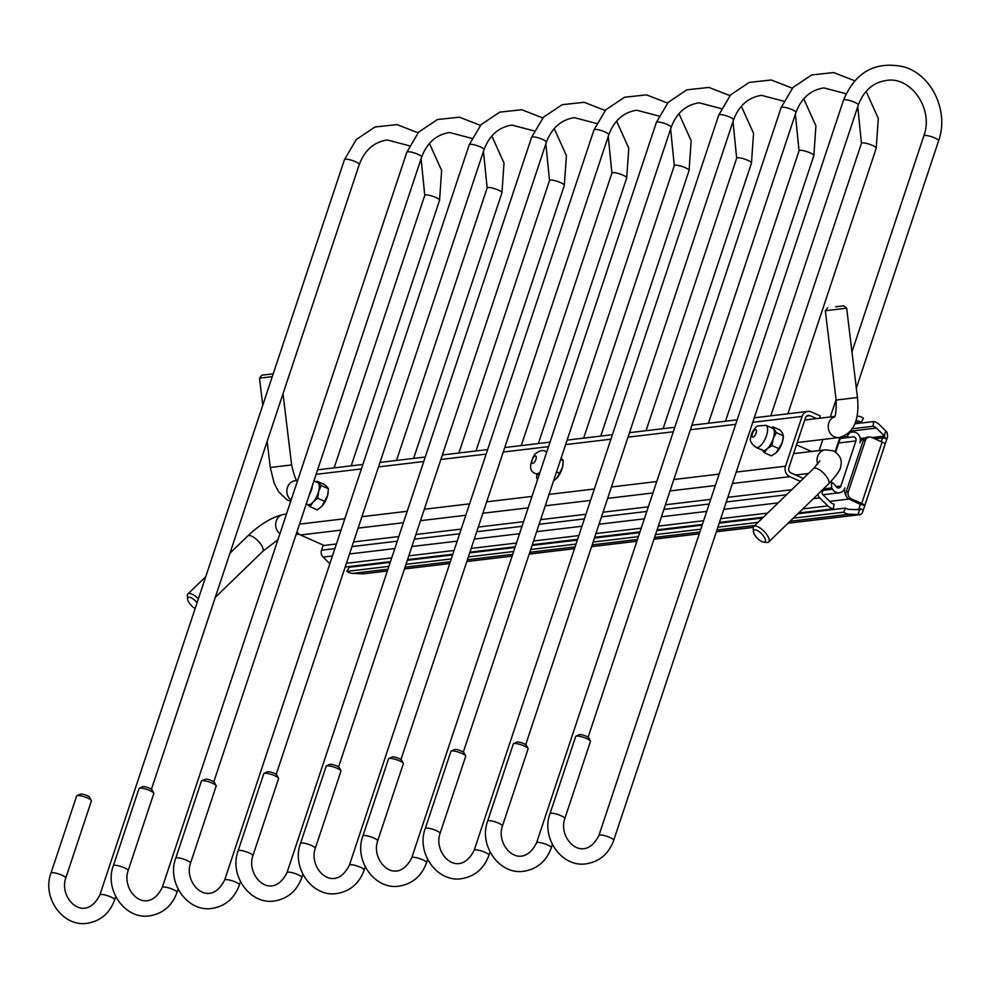 <?xml version="1.0" encoding="UTF-8"?>
<svg xmlns="http://www.w3.org/2000/svg" width="988" height="988" viewBox="0 0 988 988"><rect width="100%" height="100%" fill="white"/><g stroke="black" fill="none" stroke-linecap="round" stroke-linejoin="round"><path stroke-width="1.48" d="M859.992 504.288L848.939 499.026A5.372 4.767 83.2 0 1 846.111 492.049L863.228 440.599A5.372 4.767 83.2 0 1 867.081 437.264L869.279 437.005A5.372 4.767 83.2 0 0 865.426 440.339L848.309 491.789A5.372 4.767 83.2 0 0 851.15 498.767L861.684 503.46A6.175 1.321 18.4 0 1 864.722 505.498L860.066 504.065M863.067 510.475A6.175 1.321 -161.6 0 0 861.079 508.944L859.585 509.759L858.004 514.526L860.437 514.612L862.289 513.093L885.149 444.094A6.175 1.321 -161.6 0 0 882.111 442.044L871.577 437.363A5.372 4.767 83.2 0 0 869.279 437.005M887.607 436.98L887.15 432.497L885.791 430.978L884.211 435.745L884.828 437.573A6.175 1.321 18.4 0 1 886.804 439.117L887.607 436.98M874.763 438.783L883.667 437.721L886.804 439.117L885.149 444.094M861.585 504.102A2.68 1.087 -66 0 0 859.646 506.436A2.68 1.087 -66 0 0 859.671 509.042A2.68 1.087 -66 0 0 859.931 509.079L861.079 508.944L860.017 509.771M387.345 570.99L364.152 573.756A6.175 5.483 -96.8 0 1 363.399 573.793L352.716 573.398A12.288 10.917 -96.8 0 1 346.986 571.36L388.889 566.371M858.004 514.526L849.322 514.217A12.288 10.917 -96.8 0 1 843.591 512.179L845.753 508.067A7.447 6.62 83.2 0 0 849.347 509.388L859.585 509.759M884.828 437.573L883.667 437.721A2.68 1.087 -66 0 0 882.148 439.166A2.68 1.087 -66 0 0 881.358 441.71M884.211 435.745L876.393 428.076A7.447 6.62 83.2 0 0 872.972 426.273L873.738 421.543A12.288 10.917 -96.8 0 1 879.172 424.482L885.791 430.978M854.83 423.803L873.738 421.543M852.286 428.743L872.972 426.273M405.982 564.333L451.269 558.936M468.361 556.899L513.649 551.502M530.741 549.464L576.029 544.067M593.121 542.029L638.409 536.632M655.513 534.594L700.801 529.197M717.893 527.16L758.043 522.368M793.253 518.169L843.591 512.179M346.986 571.36L349.147 567.26L390.223 562.37M407.315 560.332L452.603 554.935M469.695 552.897L514.983 547.5M532.075 545.462L577.363 540.066M594.455 538.028L639.742 532.618M656.835 530.581L702.122 525.184M719.227 523.146L762.563 517.984M797.773 513.785L845.753 508.067M365.486 565.309L365.721 564.58M840.64 437.289L835.712 452.109M846.074 495.655A7.867 6.99 -96.8 0 1 844.913 487.911A7.867 6.99 -96.8 0 1 839.281 492.79A7.867 6.99 -96.8 0 1 832.575 489.245A7.447 6.62 83.2 0 0 831.575 487.924L823.473 488.899L822.164 492.827A1.346 1.198 83.2 0 0 822.51 494.321L830.661 502.312A7.447 6.62 83.2 0 0 834.094 504.115L833.316 508.845A12.288 10.917 -96.8 0 1 827.882 505.905L819.731 497.915A6.175 5.483 -96.8 0 1 817.879 494.296M345.17 567.026L390.458 561.629M407.562 559.591L452.85 554.194M469.942 552.156L515.23 546.759M532.322 544.721L577.61 539.325M594.702 537.287L639.989 531.89M657.082 529.852L702.369 524.455M719.462 522.417L763.403 517.181M798.6 512.982L833.316 508.845M329.856 563.716L323.125 557.109A6.175 5.483 -96.8 0 1 321.52 550.217L323.224 545.092M857.016 416.158L857.732 416.183A12.288 10.917 -96.8 0 1 863.475 418.22L861.301 422.321A7.447 6.62 83.2 0 0 857.708 421.012L855.843 420.937M855.114 423.062L861.301 422.321M831.575 487.924L831.6 482.243A12.288 10.917 -96.8 0 1 836.12 486.627A3.026 2.692 83.2 0 0 840.874 486.108L855.904 440.944A3.026 2.692 83.2 0 0 852.669 436.881A12.288 10.917 -96.8 0 1 851.285 437.153A12.288 10.917 -96.8 0 1 846.778 436.634L850.051 432.398A7.447 6.62 83.2 0 0 850.705 432.349A7.447 6.62 83.2 0 0 851.557 432.188A7.867 6.99 -96.8 0 1 852.446 432.015A7.867 6.99 -96.8 0 1 859.943 442.748A7.867 6.99 -96.8 0 1 865.29 437.906M850.051 432.398L849.26 432.485M846.778 436.634L840.615 437.363M831.6 482.243L830.105 482.416M590.404 741.025L588.712 737.826A5.101 1.099 -161.6 0 0 584.748 735.615A5.101 1.099 -161.6 0 0 579.647 734.578A5.101 1.099 -161.6 0 0 579.264 734.677L575.992 736.221A7.793 1.667 18.4 0 1 576.572 736.072A7.793 1.667 18.4 0 1 584.365 737.641A7.793 1.667 18.4 0 1 590.404 741.025A7.793 1.667 18.4 0 1 590.466 741.432L564.803 818.595A7.793 1.667 -161.6 0 0 559.492 815.1A7.793 1.667 -161.6 0 0 550.909 813.235A7.793 1.667 -161.6 0 0 550.02 813.667L575.695 736.517A7.793 1.667 18.4 0 1 575.992 736.221M528.024 748.459L526.332 745.261A5.101 1.099 -161.6 0 0 522.368 743.05A5.101 1.099 -161.6 0 0 517.267 742.013A5.101 1.099 -161.6 0 0 516.885 742.111L513.599 743.655A7.793 1.667 18.4 0 1 514.192 743.507A7.793 1.667 18.4 0 1 521.985 745.076A7.793 1.667 18.4 0 1 528.024 748.459A7.793 1.667 18.4 0 1 528.086 748.867L502.423 826.03A7.793 1.667 -161.6 0 0 497.112 822.535A7.793 1.667 -161.6 0 0 488.529 820.67A7.793 1.667 -161.6 0 0 487.64 821.102L513.303 743.952A7.793 1.667 18.4 0 1 513.599 743.655M465.644 755.894L463.94 752.695A5.101 1.099 -161.6 0 0 459.988 750.485A5.101 1.099 -161.6 0 0 454.888 749.46A5.101 1.099 -161.6 0 0 454.492 749.546L451.22 751.09A7.793 1.667 18.4 0 1 451.812 750.942A7.793 1.667 18.4 0 1 459.605 752.51A7.793 1.667 18.4 0 1 465.644 755.894A7.793 1.667 18.4 0 1 465.706 756.302L440.043 833.464A7.793 1.667 -161.6 0 0 434.732 829.969A7.793 1.667 -161.6 0 0 426.149 828.105A7.793 1.667 -161.6 0 0 425.26 828.537L450.923 751.386A7.793 1.667 18.4 0 1 451.22 751.09M403.265 763.329L401.56 760.13A5.101 1.099 -161.6 0 0 397.608 757.92A5.101 1.099 -161.6 0 0 392.508 756.894A5.101 1.099 -161.6 0 0 392.113 756.981L388.84 758.525A7.793 1.667 18.4 0 1 389.433 758.376A7.793 1.667 18.4 0 1 397.225 759.945A7.793 1.667 18.4 0 1 403.265 763.329A7.793 1.667 18.4 0 1 403.326 763.736L377.663 840.899A7.793 1.667 -161.6 0 0 372.353 837.404A7.793 1.667 -161.6 0 0 363.757 835.539A7.793 1.667 -161.6 0 0 362.88 835.984L388.543 758.821A7.793 1.667 18.4 0 1 388.84 758.525M340.885 770.764L339.18 767.565A5.101 1.099 -161.6 0 0 335.228 765.354A5.101 1.099 -161.6 0 0 330.116 764.329A5.101 1.099 -161.6 0 0 329.733 764.416L326.46 765.959A7.793 1.667 18.4 0 1 327.053 765.811A7.793 1.667 18.4 0 1 334.846 767.38A7.793 1.667 18.4 0 1 340.885 770.764A7.793 1.667 18.4 0 1 340.946 771.171L315.271 848.334A7.793 1.667 -161.6 0 0 309.973 844.839A7.793 1.667 -161.6 0 0 301.377 842.974A7.793 1.667 -161.6 0 0 300.5 843.419L326.164 766.256A7.793 1.667 18.4 0 1 326.46 765.959M278.493 778.198L276.801 775A5.101 1.099 -161.6 0 0 272.849 772.789A5.101 1.099 -161.6 0 0 267.736 771.764A5.101 1.099 -161.6 0 0 267.353 771.85L264.08 773.394A7.793 1.667 18.4 0 1 264.673 773.246A7.793 1.667 18.4 0 1 272.453 774.827A7.793 1.667 18.4 0 1 278.493 778.198A7.793 1.667 18.4 0 1 278.567 778.606L252.891 855.769A7.793 1.667 -161.6 0 0 247.593 852.274A7.793 1.667 -161.6 0 0 238.997 850.409A7.793 1.667 -161.6 0 0 238.108 850.853L263.784 773.69A7.793 1.667 18.4 0 1 264.08 773.394M216.113 785.633L214.421 782.434A5.101 1.099 -161.6 0 0 210.456 780.224A5.101 1.099 -161.6 0 0 205.356 779.199A5.101 1.099 -161.6 0 0 204.973 779.297L201.7 780.829A7.793 1.667 18.4 0 1 202.281 780.681A7.793 1.667 18.4 0 1 210.073 782.261A7.793 1.667 18.4 0 1 216.113 785.633A7.793 1.667 18.4 0 1 216.187 786.04L190.511 863.203A7.793 1.667 -161.6 0 0 185.213 859.708A7.793 1.667 -161.6 0 0 176.617 857.843A7.793 1.667 -161.6 0 0 175.728 858.288L201.404 781.125A7.793 1.667 18.4 0 1 201.7 780.829M153.733 793.068L152.041 789.869A5.101 1.099 -161.6 0 0 148.077 787.658A5.101 1.099 -161.6 0 0 142.976 786.633A5.101 1.099 -161.6 0 0 142.593 786.732L139.32 788.263A7.793 1.667 18.4 0 1 139.901 788.115A7.793 1.667 18.4 0 1 147.694 789.696A7.793 1.667 18.4 0 1 153.733 793.068A7.793 1.667 18.4 0 1 153.795 793.475L128.131 870.638A7.793 1.667 -161.6 0 0 122.821 867.143A7.793 1.667 -161.6 0 0 114.238 865.278A7.793 1.667 -161.6 0 0 113.348 865.723L139.024 788.56A7.793 1.667 18.4 0 1 139.32 788.263M91.353 800.502L89.661 797.304A5.101 1.099 -161.6 0 0 85.697 795.093A5.101 1.099 -161.6 0 0 80.596 794.068A5.101 1.099 -161.6 0 0 80.213 794.167L76.928 795.698A7.793 1.667 18.4 0 1 77.521 795.55A7.793 1.667 18.4 0 1 85.314 797.131A7.793 1.667 18.4 0 1 91.353 800.502A7.793 1.667 18.4 0 1 91.415 800.91L65.751 878.073A7.793 1.667 -161.6 0 0 60.441 874.59A7.793 1.667 -161.6 0 0 51.858 872.713A7.793 1.667 -161.6 0 0 50.968 873.157L76.632 795.995A7.793 1.667 18.4 0 1 76.928 795.698M835.589 306.799L843.678 305.811L835.589 306.799M843.678 305.811L846.667 308.157L835.873 309.466L825.338 310.738L827.685 307.75M272.28 376.638L259.498 378.169L262.771 405.228M273.219 373.81L261.845 375.181L273.219 373.822M195.13 608.546A8.052 3.063 45.9 0 1 187.584 599.024A8.052 3.063 45.9 0 1 190.696 597.604A8.052 3.063 45.9 0 1 197.069 602.729M198.341 598.889A10.745 4.075 -134.1 0 0 187.905 593.973A10.745 4.075 -134.1 0 0 187.362 595.826L187.584 599.024M763.65 542.128L766.836 542.449A10.745 4.075 -134.1 0 0 768.701 541.967A10.745 4.075 -134.1 0 0 762.551 529.889A10.745 4.075 -134.1 0 0 753.745 526.53A10.745 4.075 -134.1 0 0 753.202 528.382L753.424 531.581A8.052 3.063 45.9 0 1 760.439 532.705A8.052 3.063 45.9 0 1 765.181 539.152A8.052 3.063 45.9 0 1 763.65 542.128A8.052 3.063 45.9 0 1 757.24 538.114A8.052 3.063 45.9 0 1 753.424 531.581M537.558 479.625A9.398 3.816 114 0 1 536.941 474.104M816.607 418.591L810.049 415.676A4.026 3.582 83.2 0 0 805.442 417.912L788.881 467.695A4.026 3.582 83.2 0 0 791.005 472.931L803.38 478.439M297.005 531.754A8.052 7.163 -96.8 0 0 300.5 534.977L324.052 545.462L336.426 543.98M353.519 541.943L398.806 536.546M415.899 534.508L461.186 529.111M478.278 527.073L523.566 521.676M540.671 519.639L585.958 514.242M603.051 512.204L648.338 506.807M665.43 504.769L710.718 499.372M727.81 497.335L791.746 489.715M800.354 481.366L789.77 476.661A8.052 7.163 -96.8 0 1 785.522 466.2L802.083 416.417A8.052 7.163 -96.8 0 1 807.851 411.416A8.052 7.163 -96.8 0 1 811.296 411.947L820.262 415.936L819.497 418.245M317.568 469.93A8.052 7.163 -96.8 0 1 318.593 469.72L362.88 464.446M561.122 458.136L563.259 460.667L562.468 467.435A12.091 4.903 -66 0 0 563.086 464.051A12.091 4.903 -66 0 0 563.111 463.854M562.468 467.435L556.923 478.044A12.091 4.903 -66 0 0 562.468 467.435M556.8 478.192L556.8 478.192A12.091 4.903 -66 0 0 556.923 478.044L553.515 481.02M563.259 460.667L560.665 459.519M559.863 473.388L556.54 471.906M765.885 425.322L772.616 428.31A12.091 4.903 114 0 1 773.678 429.323A12.091 4.903 114 0 1 773.209 438.697A12.091 4.903 114 0 1 767.231 448.725A12.091 4.903 114 0 1 762.785 450.392L756.055 447.403A12.091 4.903 -66 0 0 766.478 435.708A12.091 4.903 -66 0 0 765.885 425.322L757.438 425.976C753.523 429.125 751.288 432.991 750.744 437.598C749.423 440.438 751.201 443.711 756.055 447.403M761.723 449.379L764.304 452.689L767.231 448.725L771.961 445.563L773.209 438.697L776.259 432.633L772.912 426.828L780.075 430.015L782.657 433.324L783.262 437.808A12.091 4.903 -66 0 0 783.286 437.425M776.259 432.633L783.435 435.819L782.175 442.698A12.091 4.903 -66 0 0 783.262 437.808M776.198 452.726L776.963 451.948A12.091 4.903 -66 0 0 776.963 451.948A12.091 4.903 -66 0 0 782.175 442.698L776.198 452.726L771.467 455.876L764.304 452.689M772.912 426.828L771.282 427.718M779.124 448.762L771.961 445.563M313.912 480.909L317.605 482.552A12.091 4.903 114 0 1 318.26 483.009A12.091 4.903 114 0 1 318.605 491.542A12.091 4.903 114 0 1 313.035 502.114A12.091 4.903 114 0 1 307.774 504.633L306.255 503.954M307.12 504.164L310.108 506.733L313.035 502.114L317.778 498.31L318.605 491.542L321.248 485.565L317.062 481.255L324.237 484.441L327.226 486.998L328.424 488.764L327.584 495.531A12.091 4.903 -66 0 0 328.238 492.036A12.091 4.903 -66 0 0 328.263 491.839M327.584 495.531L322.014 506.115A12.091 4.903 -66 0 0 327.584 495.531M322.014 506.115L321.952 506.177A12.091 4.903 -66 0 0 322.014 506.115L317.284 509.919L310.108 506.733M317.062 481.255L316.098 481.872M328.424 488.764L321.248 485.565M324.941 501.496L317.778 498.31M851.15 498.767L848.939 499.026M882.111 442.044L861.684 503.46M363.399 573.793L387.37 570.928M404.463 568.89L449.75 563.493M466.842 561.456L512.13 556.059M529.222 554.021L574.51 548.624M591.614 546.586L636.902 541.189M653.994 539.152L699.282 533.755M716.374 531.717L753.288 527.32M788.091 523.171L859.832 514.625M352.716 573.398L387.951 569.199M405.043 567.161L450.33 561.764M467.423 559.727L512.71 554.33M529.803 552.292L575.09 546.895M592.183 544.857L637.47 539.46M654.562 537.423L699.85 532.026M716.942 529.988L754.844 525.468M790.042 521.281L849.322 514.217M855.485 509.61L859.931 509.079M865.426 440.339L863.228 440.599M848.309 491.789L846.111 492.049M872.034 437.561L884.532 436.079M850.483 431.163L876.393 428.076M346.418 563.296L391.705 557.899M408.797 555.861L454.085 550.464M471.177 548.426L516.465 543.029M533.569 540.992L578.845 535.595M595.949 533.557L641.237 528.16M658.329 526.122L703.617 520.725M720.709 518.688L767.614 513.093M802.824 508.894L827.882 505.905M323.125 557.109L332.425 555.997M349.517 553.959L394.805 548.562M411.91 546.525L457.197 541.128M474.289 539.09L519.577 533.693M536.669 531.655L581.957 526.258M599.049 524.22L644.337 518.824M661.429 516.786L706.716 511.389M723.809 509.351L778.161 502.867M813.371 498.681L819.731 497.915M321.52 550.217L334.883 548.624M351.975 546.586L397.262 541.189M414.355 539.152L459.642 533.755M476.735 531.717L522.022 526.32M539.127 524.282L584.414 518.885M601.507 516.848L646.794 511.451M663.887 509.413L709.174 504.016M726.266 501.978L786.497 494.79M855.744 421.246L857.708 421.012M851.557 432.188L849.285 432.46M855.904 440.944L838.738 442.995M840.874 486.108L836.157 486.676M832.575 489.245L822.979 490.381M564.803 818.595C557.578 838.874 583.834 865.192 598.926 835.44A7.793 1.667 18.4 0 1 606.842 836.305A7.793 1.667 18.4 0 1 613.709 840.356C608.769 853.78 599.617 861.598 586.255 863.821C561.727 867.736 540.844 837.824 550.02 813.667M598.926 835.44L843.517 100.159A7.793 1.667 18.4 0 1 851.434 101.035A7.793 1.667 18.4 0 1 858.3 105.074L613.709 840.356M843.517 100.159C855.299 71.976 875.356 60.861 903.662 66.789C932.079 74.718 949.172 111.619 938.6 140.815A7.793 1.667 -161.6 0 0 933.29 137.332A7.793 1.667 -161.6 0 0 924.706 135.467A7.793 1.667 -161.6 0 0 923.817 135.899C934.068 108.915 910.603 75.915 886.285 80.485C873.046 82.51 863.71 90.698 858.3 105.074M502.423 826.03C495.198 846.308 521.442 872.626 536.546 842.875A7.793 1.667 18.4 0 1 544.462 843.74A7.793 1.667 18.4 0 1 551.316 847.79C546.389 861.215 537.237 869.032 523.862 871.255C499.348 875.17 478.464 845.259 487.64 821.102M536.546 842.875L781.138 107.593A7.793 1.667 18.4 0 1 789.054 108.47A7.793 1.667 18.4 0 1 795.92 112.508L588.107 737.221M866.106 91.353L878.307 118.449L876.22 148.249A7.793 1.667 -161.6 0 0 870.91 144.767A7.793 1.667 -161.6 0 0 862.326 142.902A7.793 1.667 -161.6 0 0 861.437 143.334L857.757 106.692M440.043 833.464C432.818 853.743 459.062 880.073 474.154 850.31A7.793 1.667 18.4 0 1 482.082 851.174A7.793 1.667 18.4 0 1 488.937 855.225C484.009 868.65 474.858 876.467 461.482 878.69C436.968 882.605 416.072 852.693 425.26 828.537M474.154 850.31L718.758 115.028A7.793 1.667 18.4 0 1 726.674 115.905A7.793 1.667 18.4 0 1 733.528 119.943L525.715 744.656M803.713 98.8L815.927 125.884L813.84 155.684A7.793 1.667 -161.6 0 0 808.53 152.201A7.793 1.667 -161.6 0 0 799.947 150.337A7.793 1.667 -161.6 0 0 799.057 150.769L795.377 114.126M377.663 840.899C370.438 861.178 396.682 887.508 411.774 857.745A7.793 1.667 18.4 0 1 419.69 858.609A7.793 1.667 18.4 0 1 426.557 862.66C421.629 876.084 412.478 883.902 399.103 886.125C374.588 890.04 353.692 860.128 362.88 835.984M411.774 857.745L656.365 122.463A7.793 1.667 18.4 0 1 664.294 123.339A7.793 1.667 18.4 0 1 671.148 127.378L463.335 752.09M741.333 106.235L753.548 133.318L751.46 163.119A7.793 1.667 -161.6 0 0 746.15 159.636A7.793 1.667 -161.6 0 0 737.554 157.771A7.793 1.667 -161.6 0 0 736.678 158.204L732.997 121.561M315.271 848.334C308.058 868.613 334.302 894.943 349.394 865.179A7.793 1.667 18.4 0 1 357.31 866.044A7.793 1.667 18.4 0 1 364.177 870.095C359.249 883.519 350.098 891.337 336.723 893.56C312.208 897.475 291.312 867.563 300.5 843.419M349.394 865.179L593.986 129.897A7.793 1.667 18.4 0 1 601.902 130.774A7.793 1.667 18.4 0 1 608.769 134.825L400.955 759.525M678.954 113.669L691.168 140.753L689.068 170.554A7.793 1.667 -161.6 0 0 683.77 167.071A7.793 1.667 -161.6 0 0 675.175 165.206A7.793 1.667 -161.6 0 0 674.298 165.638L670.617 128.996M252.891 855.769C245.679 876.047 271.922 902.377 287.014 872.614A7.793 1.667 18.4 0 1 294.93 873.478A7.793 1.667 18.4 0 1 301.797 877.529C296.857 890.954 287.706 898.771 274.343 900.994C249.816 904.909 228.932 874.998 238.108 850.853M287.014 872.614L531.606 137.332A7.793 1.667 18.4 0 1 539.522 138.209A7.793 1.667 18.4 0 1 546.389 142.26L338.575 766.96M616.574 121.104L628.788 148.188L626.688 177.988A7.793 1.667 -161.6 0 0 621.39 174.506A7.793 1.667 -161.6 0 0 612.795 172.641A7.793 1.667 -161.6 0 0 611.905 173.073L608.238 136.43M190.511 863.203C183.299 883.482 209.542 909.812 224.634 880.049A7.793 1.667 18.4 0 1 232.551 880.913A7.793 1.667 18.4 0 1 239.417 884.964C234.477 898.388 225.326 906.206 211.963 908.429C187.436 912.344 166.552 882.432 175.728 858.288M224.634 880.049L469.226 144.767A7.793 1.667 18.4 0 1 477.142 145.644A7.793 1.667 18.4 0 1 484.009 149.694L276.195 774.394M554.194 128.539L566.408 155.622L564.309 185.423A7.793 1.667 -161.6 0 0 559.01 181.94A7.793 1.667 -161.6 0 0 550.415 180.075A7.793 1.667 -161.6 0 0 549.526 180.508L545.858 143.865M128.131 870.638C120.907 890.917 147.163 917.247 162.254 887.483A7.793 1.667 18.4 0 1 170.171 888.348A7.793 1.667 18.4 0 1 177.037 892.399C172.097 905.823 162.946 913.641 149.583 915.864C125.056 919.779 104.172 889.867 113.348 865.723M162.254 887.483L406.846 152.201A7.793 1.667 18.4 0 1 414.762 153.078A7.793 1.667 18.4 0 1 421.629 157.129L213.816 781.829M491.814 135.974L504.016 163.057L501.929 192.858A7.793 1.667 -161.6 0 0 496.618 189.375A7.793 1.667 -161.6 0 0 488.035 187.51A7.793 1.667 -161.6 0 0 487.146 187.942L483.465 151.3M65.751 878.073C58.527 898.351 84.77 924.682 99.874 894.918A7.793 1.667 18.4 0 1 107.791 895.783A7.793 1.667 18.4 0 1 114.645 899.833C109.717 913.258 100.566 921.075 87.191 923.298C62.676 927.213 41.792 897.302 50.968 873.157M99.874 894.918L344.466 159.648A7.793 1.667 18.4 0 1 352.383 160.513A7.793 1.667 18.4 0 1 359.249 164.564L151.436 789.264M429.434 143.408L441.636 170.492L439.549 200.305A7.793 1.667 -161.6 0 0 434.238 196.81A7.793 1.667 -161.6 0 0 425.655 194.945A7.793 1.667 -161.6 0 0 424.766 195.377L421.086 158.735M825.338 310.738L836.132 400.054L846.667 398.794L857.461 397.485L846.667 308.157M857.461 397.485C859.659 420.271 853.521 433.633 839.047 437.561A10.745 9.547 -96.8 0 1 834.465 436.844A10.745 9.547 -96.8 0 1 828.302 428.039A10.745 9.547 -96.8 0 1 834.44 416.738M297.647 480.452L295.14 480.748A10.745 9.547 83.2 0 0 286.928 492.567A10.745 9.547 83.2 0 0 291.089 500.163M290.682 501.422L286.94 499.78L278.604 491.715L274.145 483.12L270.292 467.497L291.621 464.928C294.189 475.858 296.215 481.28 297.684 481.168M286.471 514.056L283.951 514.353C272.219 516.946 260.116 524.171 247.679 536.052A10.745 4.075 45.9 0 1 254.941 538.151A10.745 4.075 45.9 0 1 262.462 547.105A10.745 4.075 45.9 0 1 262.635 551.477L215.261 597.394M283.951 514.353A10.745 9.547 83.2 0 0 275.911 522.306A10.745 9.547 83.2 0 0 279.913 533.767M817.694 464.125A10.745 9.547 -96.8 0 1 825.326 449.824L793.574 453.616M819.917 460.902L813.519 468.608A10.745 4.075 45.9 0 1 822.325 471.968A10.745 4.075 45.9 0 1 828.463 484.046C836.922 475.117 841.047 469.004 840.825 465.681C842.295 459.803 839.812 454.851 833.378 450.824L825.326 449.824M806.727 416.072L810.049 415.676M300.5 534.977L341.033 530.148M358.125 528.111L403.413 522.714M420.505 520.676L465.793 515.279M482.885 513.241L528.172 507.844M545.265 505.807L590.552 500.397M607.645 498.372L652.932 492.963M670.037 490.925L715.324 485.528M732.417 483.49L789.77 476.661M299.537 524.122L344.824 518.725M361.929 516.687L407.204 511.29M424.309 509.252L469.596 503.855M486.689 501.818L531.976 496.421M549.069 494.383L594.356 488.986M611.449 486.948L656.736 481.551M673.828 479.513L719.116 474.117M736.208 472.079L785.522 466.2M316.098 474.339L361.386 468.942M378.478 466.904L423.766 461.507M440.87 459.469L486.158 454.072M503.25 452.035L548.538 446.638M565.63 444.6L610.917 439.203M628.01 437.165L673.297 431.768M690.39 429.731L735.677 424.334M752.77 422.296L802.083 416.417M546.636 452.343A12.091 4.903 -66 0 0 545.722 451.565C543.054 449.491 539.325 450.479 534.533 454.554C528.889 465.422 529.346 471.795 535.891 473.647A12.091 4.903 -66 0 0 540.004 472.264M534.212 462.421A4.026 1.63 -66 0 0 535.916 456.073A4.026 1.63 -66 0 0 532.087 460.322A4.026 1.63 -66 0 0 534.212 462.421M756.079 433.152A4.026 1.63 -66 0 0 754.4 430.237A4.026 1.63 -66 0 0 752.251 436.708A4.026 1.63 -66 0 0 756.079 433.152M309.244 494.963A12.091 4.903 -66 0 0 312.541 485.046M404.438 568.952L449.725 563.555M466.83 561.517L512.117 556.121M529.21 554.083L574.497 548.686M591.59 546.648L636.877 541.251M653.97 539.213L699.257 533.816M716.349 531.779L753.276 527.382M788.029 523.232L860.437 514.612M811.457 451.479L796.501 444.822M865.303 437.894L860.239 438.499M848.988 499.051L829.673 501.348M852.446 432.015L849.359 432.386M851.285 437.153L840.245 438.462M839.281 492.79L822.942 494.741M835.169 451.751L839.936 437.425M856.324 388.136L938.6 140.815M819.138 450.565L822.831 439.487M830.328 416.961L836.083 399.658M851.952 351.926L923.817 135.899M552.403 844.542L551.316 847.79M781.138 107.593L792.944 87.487L811.642 74.952L833.687 72.556L854.682 80.757M795.92 112.508C801.33 98.133 810.666 89.945 823.906 87.92L846.086 93.749M787.881 413.787L876.22 148.249M770.788 415.825L861.437 143.334M490.023 851.977L488.937 855.225M718.758 115.028L730.564 94.922L749.262 82.387L771.307 79.991L792.302 88.191M733.528 119.943C738.95 105.58 748.287 97.38 761.526 95.354L783.706 101.184M725.501 421.221L813.84 155.684M708.408 423.259L799.057 150.769M427.631 859.412L426.557 862.66M656.365 122.463L668.184 102.357L686.882 89.822L708.927 87.426L729.922 95.626M671.148 127.378C676.57 113.015 685.894 104.814 699.146 102.789L721.326 108.618M663.121 428.656L751.46 163.119M646.029 430.694L736.678 158.204M365.251 866.859L364.177 870.095M593.986 129.897L605.805 109.792L624.502 97.256L646.547 94.86L667.542 103.061M608.769 134.825C614.19 120.45 623.514 112.249 636.766 110.224L658.947 116.053M600.741 436.091L689.068 170.554M583.649 438.129L674.298 165.638M302.871 874.294L301.797 877.529M531.606 137.332L543.425 117.226L562.123 104.691L584.167 102.295L605.162 110.495M546.389 142.26C551.81 127.884 561.135 119.684 574.386 117.658L596.554 123.488M538.361 443.526L626.688 177.988M521.269 445.563L611.905 173.073M240.492 881.728L239.417 884.964M469.226 144.767L481.033 124.661L499.743 112.126L521.788 109.73L542.783 117.93M484.009 149.694C489.431 135.319 498.755 127.119 511.994 125.093L534.175 130.922M475.981 450.973L564.309 185.423M458.889 452.998L549.526 180.508M178.112 889.163L177.037 892.399M406.846 152.201L418.653 132.096L437.363 119.56L459.395 117.164L480.403 125.365M421.629 157.129C427.038 142.754 436.375 134.553 449.614 132.528L471.795 138.357M413.601 458.407L501.929 192.858M396.497 460.445L487.146 187.942M115.732 896.598L114.645 899.833M344.466 159.648L356.273 139.53L374.983 126.995L397.015 124.599L418.01 132.8M359.249 164.564C364.658 150.188 373.995 141.988 387.234 139.963L409.415 145.792M351.209 465.842L439.549 200.305M334.117 467.88L424.766 195.377M836.132 400.054C836.243 411.206 835.576 416.936 834.119 417.245M834.588 416.454L804.751 420.011M839.047 437.561L797.254 442.538M291.621 464.928L283.013 393.693M270.292 467.497L267.143 441.426M261.845 375.181L259.498 378.169M247.679 536.052L229.945 553.231M205.726 576.708L187.905 593.973M262.635 551.477L277.949 539.67M808.505 473.474L795.661 475.006M299.142 534.175L296.079 534.545M813.519 468.608L753.745 526.53M828.463 484.046L768.701 541.967M379.985 462.409L425.26 457.012M442.365 454.974L487.652 449.577M504.745 447.539L550.032 442.142M567.124 440.105L612.412 434.708M629.504 432.67L674.792 427.273M691.884 425.235L737.172 419.838M754.264 417.801L807.851 411.416M546.747 452.022L545.722 451.565M539.077 475.067L535.891 473.647"/></g></svg>
